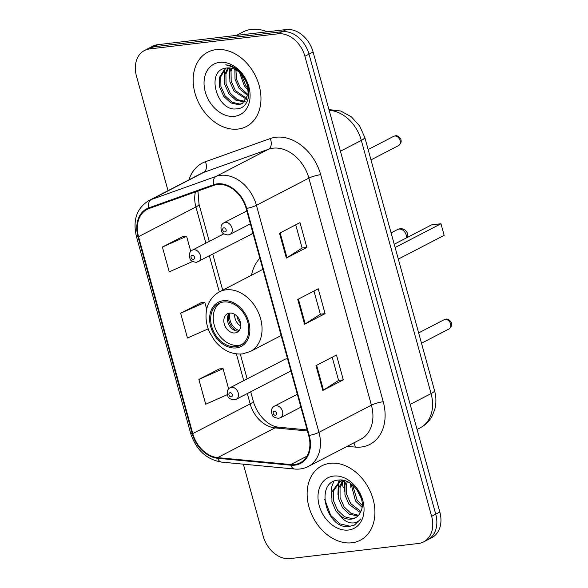 <?xml version="1.0" encoding="UTF-8"?>
<svg xmlns="http://www.w3.org/2000/svg" width="588" height="588" viewBox="0 0 588 588"><rect width="100%" height="100%" fill="white"/><g stroke="black" fill="none" stroke-linecap="round" stroke-linejoin="round"><path stroke-width="0.88" d="M259.874 258.286A46.239 34.685 -117.4 0 0 251.524 275.213M287.591 358.915A6.542 4.91 -117.4 0 0 286.319 358.871A6.542 4.91 -117.4 0 0 285.018 359.268L230.202 387.661A6.542 4.91 62.6 0 1 231.503 387.272A6.542 4.91 62.6 0 1 237.942 392.034A6.542 4.91 62.6 0 1 236.222 399.289L234.289 399.877C230.268 399.281 228.144 398.083 227.909 396.283C226.483 392.137 227.247 389.263 230.202 387.661M289.737 371.285A6.542 4.91 -117.4 0 0 290.906 370.954L236.222 399.289M251.862 233.767A6.542 4.91 -117.4 0 0 253.024 233.443L196.414 262.358C192.386 261.763 190.262 260.565 190.034 258.764C188.601 254.619 189.365 251.745 192.32 250.15A6.542 4.91 62.6 0 1 193.621 249.753A6.542 4.91 62.6 0 1 200.067 254.523A6.542 4.91 62.6 0 1 198.34 261.77M243.359 464.167L263.181 536.138A26.173 19.632 -117.4 0 0 290.068 558.6L418.406 543.488A26.173 19.632 -117.4 0 0 423.61 541.908L431.805 537.66A26.173 19.632 -117.4 0 0 439.824 512.06L313.103 52.016A26.173 19.632 -117.4 0 0 286.216 29.554L157.878 44.666A26.173 19.632 -117.4 0 0 152.674 46.246L148.573 48.37A26.173 19.632 -117.4 0 1 153.777 46.79A26.173 19.632 -117.4 0 0 148.573 48.37L144.479 50.495A26.173 19.632 -117.4 0 0 136.46 76.095L168.021 190.674M423.61 541.908A26.173 19.632 -117.4 0 0 431.629 516.308L304.907 56.264A26.173 19.632 -117.4 0 0 278.021 33.803L282.115 31.678L153.777 46.79L282.115 31.678A26.173 19.632 -117.4 0 1 309.009 54.14A26.173 19.632 -117.4 0 0 282.115 31.678L286.216 29.554M431.629 516.308L435.723 514.184L309.009 54.14L435.723 514.184A26.173 19.632 -117.4 0 1 427.711 539.784A26.173 19.632 -117.4 0 0 435.723 514.184L439.824 512.06M216.127 49.635A41.88 31.414 -117.4 0 0 207.807 52.163A41.88 31.414 -117.4 0 0 196.789 98.549A41.88 31.414 -117.4 0 0 238.008 129.066A41.88 31.414 -117.4 0 0 246.328 126.538A41.88 31.414 -117.4 0 0 257.346 80.144A41.88 31.414 -117.4 0 0 216.127 49.635A41.88 31.414 -117.4 0 0 207.807 52.163A41.88 31.414 -117.4 0 0 196.789 98.549A41.88 31.414 -117.4 0 0 238.008 129.066A41.88 31.414 -117.4 0 0 246.328 126.538A41.88 31.414 -117.4 0 0 257.346 80.144A41.88 31.414 -117.4 0 0 216.127 49.635M330.081 463.337A41.88 31.414 -117.4 0 0 321.761 465.865A41.88 31.414 -117.4 0 0 310.743 512.258A41.88 31.414 -117.4 0 0 351.962 542.768A41.88 31.414 -117.4 0 0 360.282 540.24A41.88 31.414 -117.4 0 0 371.3 493.854A41.88 31.414 -117.4 0 0 330.081 463.337A41.88 31.414 -117.4 0 0 321.761 465.865A41.88 31.414 -117.4 0 0 310.743 512.258A41.88 31.414 -117.4 0 0 351.962 542.768A41.88 31.414 -117.4 0 0 360.282 540.24A41.88 31.414 -117.4 0 0 371.3 493.854A41.88 31.414 -117.4 0 0 330.081 463.337M217.472 184.522A27.923 20.94 62.6 0 1 246.151 208.475L308.693 435.517A27.923 20.94 62.6 0 1 300.137 462.83A27.923 20.94 62.6 0 1 290.766 464.549L217.641 457.618A27.923 20.94 62.6 0 1 192.776 433.621L138.533 236.692A27.923 20.94 62.6 0 1 147.081 209.379A27.923 20.94 62.6 0 1 149.029 208.534L213.863 185.36A27.923 20.94 62.6 0 1 217.472 184.522M217.288 183.853A28.621 21.469 -117.4 0 0 213.591 184.72L148.757 207.895A28.621 21.469 -117.4 0 0 138.004 236.758L192.247 433.687A28.621 21.469 -117.4 0 0 217.722 458.28L290.854 465.211A28.621 21.469 -117.4 0 0 309.222 435.458L246.688 208.417A28.621 21.469 -117.4 0 0 217.288 183.853M332.198 357.217L338.592 380.429L323.444 390.087A6.982 1.257 164.6 0 1 322.812 390.447L343.304 379.833L336.468 355.005L315.976 365.626L322.812 390.447M338.585 380.385L343.304 379.833M295.735 224.829L302.129 248.04L286.981 257.698A6.982 1.257 164.6 0 1 286.349 258.059L306.84 247.445L300.005 222.624L279.513 233.238L286.349 258.059M302.114 247.996L306.84 247.445M313.97 291.023L320.364 314.235L305.209 323.892A6.982 1.257 164.6 0 1 304.577 324.253L325.076 313.639L318.233 288.811L297.741 299.432L304.577 324.253M320.35 314.19L325.076 313.639M278.021 33.803L149.675 48.914A26.173 19.632 -117.4 0 0 144.479 50.495M182.919 236.501L162.398 247.026L169.234 271.847L192.585 261.498M219.383 368.889L198.862 379.414L205.704 404.235L227.291 394.666M201.155 302.695L180.634 313.22L187.469 338.041L208.211 328.846M206.719 309.317L204.837 302.497L200.92 302.71M180.634 313.22L204.837 302.497M190.755 251.355L186.602 236.303L182.692 236.516M162.398 247.026L186.602 236.303M228.629 388.874L223.072 368.683L219.155 368.904M198.862 379.414L223.072 368.683M267.18 31.796A43.622 32.722 -117.4 0 0 251.532 29.4A43.622 32.722 -117.4 0 0 242.866 32.031L236.303 35.434M248.989 86.701L242.469 75.514M248.393 90.28L244.307 85.863L239.573 72.5M248.129 88.207L245.586 85.201L241.058 73.912M247.989 95.807L239.184 88.516L235.016 79.204L234.877 69.406M248.217 94.675L240.463 87.855L236.464 79.233L235.935 69.95M246.607 99.416L234.061 91.177L229.886 81.835L229.761 72.03L231.099 68.164M247.011 98.63L235.34 90.508L231.172 81.173L231.047 71.361L231.988 68.362M244.681 101.952L235.928 100.247L228.938 93.83L224.763 84.496L224.638 74.683L227.835 67.921M245.211 101.401L237.207 99.578L230.217 93.161L226.042 83.827L225.917 74.014L228.614 67.907M247.298 84.915A19.72 14.796 -117.4 0 0 227.041 67.987C204.859 69.031 216.546 111.867 236.442 108.861C250.892 108.817 253.465 84.679 240.294 72.17C235.81 67.671 230.959 65.239 225.741 64.871C236.508 67.238 243.697 73.919 247.298 84.915L248.276 94.286L242.322 103.657L238.625 104.737L230.805 102.9L223.815 96.483L219.64 87.149L219.515 77.337L225.16 68.282M242.954 103.304L239.904 104.069L232.084 102.231L225.094 95.815L220.919 86.48L220.794 76.668L225.741 68.157M219.633 62.372A28.452 21.337 -117.4 0 0 205.271 91.912A28.452 21.337 -117.4 0 0 234.494 116.328A28.452 21.337 -117.4 0 0 248.864 86.781A28.452 21.337 -117.4 0 0 219.633 62.372M224.219 80.799L224.41 70.986L224.976 68.84M229.342 78.145L229.621 67.951M223.58 301.989A23.557 17.669 -117.4 0 0 218.898 303.415A23.557 17.669 -117.4 0 0 212.709 329.508A23.557 17.669 -117.4 0 0 235.891 346.67A23.557 17.669 -117.4 0 0 240.573 345.252A23.557 17.669 -117.4 0 0 246.769 319.159A23.557 17.669 -117.4 0 0 223.58 301.989M220.221 302.82A23.557 17.669 -117.4 0 0 215.634 329.067A23.557 17.669 -117.4 0 0 238.449 345.347A23.557 17.669 -117.4 0 0 241.815 344.517M262.718 268.62A41.27 30.958 -117.4 0 0 262.358 269.605M398.319 259.095L444.16 235.347L440.971 223.763L395.121 247.504M440.971 223.763L431.614 224.859L394.225 244.233M229.563 313.073A10.466 7.857 -117.4 0 0 227.482 313.705A10.466 7.857 -117.4 0 0 224.726 325.304A10.466 7.857 -117.4 0 0 235.031 332.933A10.466 7.857 -117.4 0 0 237.111 332.301A10.466 7.857 -117.4 0 0 239.867 320.703A10.466 7.857 -117.4 0 0 229.563 313.073M229.438 313.095A10.466 7.857 -117.4 0 0 228.872 324.686A10.466 7.857 -117.4 0 0 238.618 331.073A10.466 7.857 -117.4 0 0 238.743 331.059M236.574 331.007A13.958 10.474 62.6 0 1 228.232 314.896M239.191 330.529A12.216 9.165 62.6 0 1 230.129 313.036M362.032 507.268L355.505 500.998L351.073 483.858M362.186 505.437L357.136 500.153L352.55 484.997M360.37 512.567L349 504.372L344.943 494.971L344.935 485.1L346.295 481.256M360.878 511.45L350.624 503.526L346.567 494.133L346.56 484.262L347.354 481.704M357.857 516.014L349.368 514.213L342.495 507.738L338.438 498.345L338.423 488.474L342.804 480.506M358.555 515.279L350.918 513.324L344.12 506.9L340.062 497.499L340.055 487.628L343.671 480.447M340.386 515.874A19.72 14.796 -117.4 0 0 351.293 519.108A19.72 14.796 -117.4 0 0 355.218 517.91A19.72 14.796 -117.4 0 0 360.936 511.31C366.978 498.955 352.366 478.066 338.835 480.058C314.198 481.08 325.818 528.311 348.199 526.708L354.454 525.062L360.709 518.954C358.099 522.173 354.645 523.452 350.338 522.791C346.633 522.122 343.319 519.821 340.386 515.874L335.991 511.112L331.933 501.718L331.919 491.847L339.32 481.726L343.443 480.396M355.534 517.741L352.19 518.638L344.487 516.742L337.615 510.266L333.558 500.873L333.55 491.002L340.151 481.329M339.32 481.726L342.459 480.212M361.201 498.11L356.556 489.135M333.587 476.074A28.452 21.337 -117.4 0 0 319.225 505.621A28.452 21.337 -117.4 0 0 348.449 530.031A28.452 21.337 -117.4 0 0 362.818 500.491A28.452 21.337 -117.4 0 0 333.587 476.074M341.937 480.712A43.622 32.722 -117.4 0 0 342.01 481.329M342.172 482.439A43.622 32.722 -117.4 0 0 343.23 487.548M354.711 524.93L350.103 526.223L339.886 523.835L330.757 515.478L324.664 499.381M331.434 497.999L331.632 487.151L333.741 481.388M337.938 494.626L338.431 482.579M338.556 482.153L339.298 480.029M344.443 491.259L344.583 480.683M350.948 487.886L350.544 483.49M410.174 404.419L431.07 393.592A17.449 3.138 -15.4 0 0 434.525 390.535C436.267 396.893 436.355 403.155 434.789 409.321L432.349 415.657C429.578 420.949 425.587 424.977 420.383 427.733A34.898 26.181 -117.4 0 0 431.07 393.592L361.326 140.407A34.898 26.181 -117.4 0 0 329.17 110.338M340.43 151.226L361.326 140.407A17.449 3.138 -15.4 0 0 364.781 137.349L434.525 390.535M157.878 44.666L149.675 48.914M313.103 52.016L304.907 56.264M188.946 179.84A43.622 32.722 62.6 0 1 205.403 161.737L270.237 138.562A43.622 32.722 62.6 0 1 320.688 174.68L383.229 401.729A8.724 1.573 -15.4 0 0 371.418 405.169L308.884 178.127A34.898 26.181 -117.4 0 0 273.023 148.176A34.898 26.181 -117.4 0 0 268.525 149.227L203.683 172.402A34.898 26.181 -117.4 0 0 201.258 173.46L148.793 200.64A34.898 26.181 62.6 0 1 151.226 199.582A8.724 5.74 70.3 0 0 148.757 207.895M383.229 401.729A43.622 32.722 62.6 0 1 361.201 447.034A43.622 32.722 62.6 0 1 355.226 447.086L347.177 446.321M360.731 439.302A34.898 26.181 -117.4 0 0 371.418 405.169L318.953 432.342A34.898 26.181 62.6 0 1 308.266 466.482L360.731 439.302M205.403 161.737A8.724 5.74 -109.7 0 1 203.683 172.402L151.226 199.582L216.061 176.4A34.898 26.181 62.6 0 1 220.566 175.349A34.898 26.181 62.6 0 1 256.419 205.3A8.724 1.573 164.6 0 1 246.688 208.417M213.591 184.72A8.724 5.74 70.3 0 1 216.061 176.4L268.525 149.227A8.724 5.74 -109.7 0 0 270.237 138.562M148.793 200.64C136.798 208.108 132.66 219.993 136.379 236.303A8.724 1.573 -15.4 0 0 138.004 236.758M192.247 433.687A8.724 1.573 164.6 0 1 190.622 433.231C196.098 449.871 206.395 459.493 221.514 462.095L294.647 469.033C299.535 469.474 304.077 468.629 308.266 466.482M217.722 458.28A8.724 5.196 95.4 0 0 221.514 462.095M290.854 465.211A8.724 5.196 95.4 0 0 294.647 469.033M309.222 435.458A8.724 1.573 -15.4 0 0 318.953 432.342L256.419 205.3L308.884 178.127A8.724 1.573 -15.4 0 1 320.688 174.68M353.748 442.918A8.724 5.196 -84.6 0 1 355.226 447.086M192.776 433.621L250.157 403.897A27.923 20.94 -117.4 0 0 275.015 427.895L307.436 430.967M217.641 457.618L275.015 427.895A15.707 9.349 -84.6 0 1 278.455 427.175L307.142 429.894M290.766 464.549L306.958 456.163M195.444 191.945A27.923 20.94 -117.4 0 0 195.914 206.969L205.874 243.131M138.533 236.692L195.914 206.969A15.707 2.83 -15.4 0 0 199.023 204.212L209.262 241.374M209.431 256.03L219.309 291.905M236.391 353.895L243.755 380.642M247.305 393.541L250.157 403.897A15.707 2.83 -15.4 0 0 253.266 401.148C256.941 414.709 268.224 426.241 278.455 427.175M305.209 323.892L298.381 299.101M286.981 257.698L280.145 232.907M323.444 390.087L316.616 365.295M236.229 347.912A24.865 18.654 -117.4 0 0 248.79 322.092A24.865 18.654 -117.4 0 0 223.242 300.747A24.865 18.654 -117.4 0 0 210.688 326.575A24.865 18.654 -117.4 0 0 236.229 347.912M226.086 289.825A33.59 25.196 62.6 0 1 259.146 314.301A33.59 25.196 62.6 0 1 250.312 351.506L242.374 353.925C231.723 354.726 222.47 350.294 214.613 340.628L209.71 332.543C206.491 325.465 205.381 318.358 206.373 311.236C206.998 305.767 210.129 297.05 219.412 291.854A33.59 25.196 62.6 0 1 226.086 289.825M391.101 232.885L397.642 229.496A6.982 5.233 62.6 0 1 399.031 229.077A6.982 5.233 62.6 0 1 406.205 235.06A6.982 5.233 62.6 0 1 406.477 237.883M240.749 326.046A10.121 7.593 62.6 0 1 234.693 314.352M240.566 323.143A9.599 7.196 62.6 0 1 236.957 316.168M394.688 136.026A5.233 3.925 -117.4 0 0 393.651 136.343L395.32 135.835C397.297 134.873 401.09 138.32 401.016 140.106C401.545 141.995 400.7 143.839 398.466 145.64A5.233 3.925 -117.4 0 0 399.84 139.841A5.233 3.925 -117.4 0 0 394.688 136.026M246.828 210.923L223.977 222.756A6.542 4.91 62.6 0 1 225.278 222.367A6.542 4.91 62.6 0 1 231.716 227.13A6.542 4.91 62.6 0 1 229.996 234.377L250.378 223.822M223.859 227.828A2.183 1.639 -117.4 0 0 222.756 230.092A2.183 1.639 -117.4 0 0 224.998 231.966A2.183 1.639 -117.4 0 0 226.093 229.702A2.183 1.639 -117.4 0 0 223.859 227.828M445.197 319.38A5.233 3.925 -117.4 0 0 444.153 319.696L445.822 319.188C447.806 318.226 451.591 321.68 451.518 323.459C452.054 325.348 451.202 327.193 448.967 328.993A5.233 3.925 -117.4 0 0 450.349 323.194A5.233 3.925 -117.4 0 0 445.197 319.38M297.33 394.276L274.478 406.117A6.542 4.91 62.6 0 1 275.779 405.72A6.542 4.91 62.6 0 1 282.225 410.49A6.542 4.91 62.6 0 1 280.498 417.737L300.88 407.175M274.361 411.181A2.183 1.639 -117.4 0 0 273.258 413.445A2.183 1.639 -117.4 0 0 275.5 415.319A2.183 1.639 -117.4 0 0 276.603 413.055A2.183 1.639 -117.4 0 0 274.361 411.181M193.342 259.352A2.183 1.639 -117.4 0 0 194.444 257.088A2.183 1.639 -117.4 0 0 192.202 255.214A2.183 1.639 -117.4 0 0 191.1 257.485A2.183 1.639 -117.4 0 0 193.342 259.352M231.216 396.871A2.183 1.639 -117.4 0 0 232.319 394.607A2.183 1.639 -117.4 0 0 230.077 392.733A2.183 1.639 -117.4 0 0 228.982 394.996A2.183 1.639 -117.4 0 0 231.216 396.871M328.964 109.581L340.709 111.007L351.337 116.799L359.65 125.979L364.781 137.349M420.383 427.733L417.068 429.446M136.379 236.303L190.622 433.231M197.95 191.049L199.023 204.212M212.812 254.273L222.698 290.149M240.308 354.079L247.136 378.892M250.694 391.792L253.266 401.148M281.145 335.527L250.312 351.506M262.909 269.319L219.412 291.854M407.653 237.273A6.982 6.982 0 0 0 397.642 229.496M393.651 136.343L368.147 149.558M223.977 222.756C221.022 224.359 220.257 227.233 221.683 231.378C221.919 233.171 224.043 234.369 228.071 234.972L229.996 234.377M398.466 145.64L370.984 159.877M444.153 319.696L418.649 332.911M274.478 406.117C271.524 407.712 270.759 410.586 272.193 414.731C272.42 416.532 274.552 417.73 278.572 418.325L280.498 417.737M448.967 328.993L421.493 343.23M223.822 233.833L192.32 250.15"/></g></svg>
